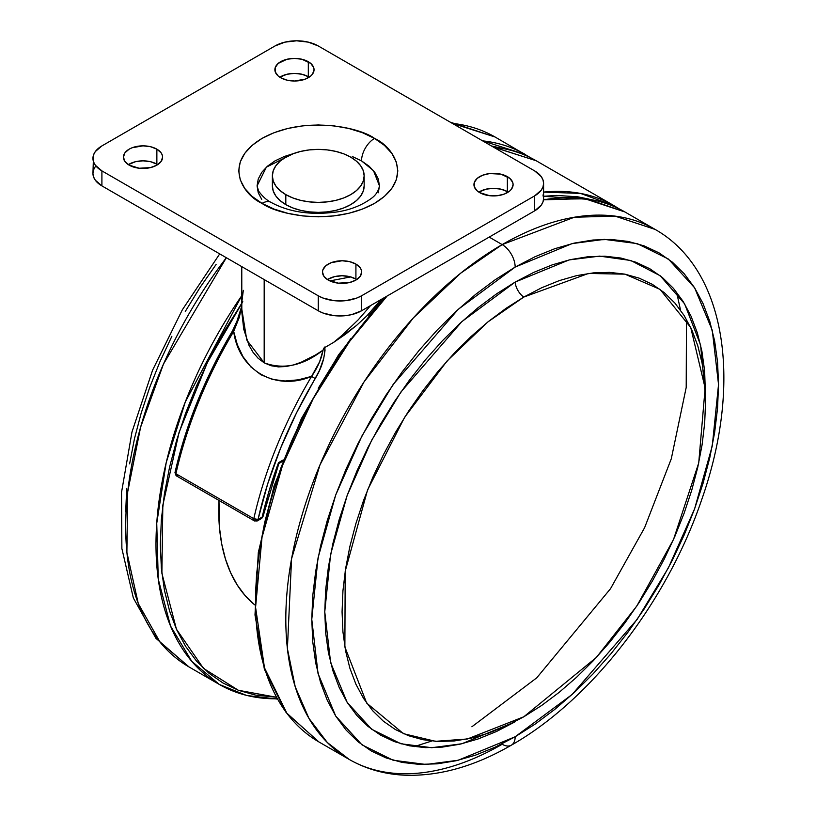 <?xml version="1.0" encoding="UTF-8"?>
<svg xmlns="http://www.w3.org/2000/svg" width="816" height="816" viewBox="0 0 816 816"><rect width="100%" height="100%" fill="white"/><g stroke="black" fill="none" stroke-linecap="round" stroke-linejoin="round"><path stroke-width="1.22" d="M493.435 147.104L536.163 160.732A305.98 176.664 120 0 0 493.435 147.104M493.068 146.89L536.163 160.732L614.06 205.703L580.594 193.433L543.589 192.097A305.98 176.664 -60 0 1 614.06 205.703L619.375 208.988M589.07 199.135L577.759 196.809L556.655 195.432L543.589 196.279L590.417 199.492M350.686 276.91L329.878 280.918L350.686 276.91M241.771 266.628L241.811 312.069L243.739 329.215L248.951 345.199L253.011 352.267L258.08 358.224L264.18 362.824L264.18 279.572L264.18 362.824L271.004 365.711L278.358 366.894L285.916 366.537L293.485 364.925L301.063 362.294L315.812 354.797L323.054 350.156L323.748 348.136L333.54 342.445L342.108 335.325L358.377 319.648L370.556 305.592M241.771 308.948L246.779 340.017L264.18 362.824C283.54 369.913 303.164 365.69 323.054 350.156L319.668 361.672L311.579 376.39C275.594 391.639 238.802 370.393 233.682 331.418A305.98 176.664 120 0 0 175.909 473.719L253.796 518.69A305.98 176.664 -60 0 1 311.579 376.39L298.207 379.838L285.09 381.001L272.432 379.409L260.885 374.738L250.94 366.996L243.035 356.725L237.313 344.678L233.682 331.418L239.312 317.363L241.771 305.949M333.54 342.445L345.392 334.325L356.653 325.329L333.54 342.445L323.748 348.136L323.054 350.156C321.443 358.969 317.618 367.71 311.579 376.39L315.231 378.583C321.851 367.639 325.043 357.112 324.819 346.994L325.013 350.564L323.728 358.448L319.372 370.637L296.504 412.916L280.561 448.229L267.668 483.949L258.029 519.455L262.191 517.058L269.382 489.947L278.531 462.652L283.274 459.908L278.531 462.652A297.289 171.646 120 0 0 262.191 517.058A3.06 1.173 12.9 0 0 263.017 516.487L278.878 463.447M235.202 327.185L214.292 365.446L198.349 400.768L185.446 436.478L175.817 471.985M243.311 290.353L241.964 300.92M376.727 305.062L381.082 299.513L367.231 315.496L376.727 305.062M356.653 325.329L367.231 315.496L356.653 325.329M262.823 516.783L262.191 517.058A3.06 1.765 60 0 1 261.559 518.456A3.06 1.765 60 0 1 260.029 518.303M315.231 378.583L311.579 376.39A305.98 176.664 120 0 0 253.796 518.69A3.06 1.183 12.7 0 0 258.029 519.455A302.92 174.889 -60 0 1 315.231 378.583M257.397 520.863L261.559 518.456A3.06 1.765 -120 0 0 262.191 517.058L258.029 519.455A3.06 1.765 60 0 1 257.397 520.863A3.06 1.765 60 0 1 255.867 520.71A3.06 1.765 -60 0 1 254.337 520.863A3.06 1.765 -60 0 1 253.796 518.69A3.06 1.765 120 0 0 254.337 520.863L257.397 520.863A3.06 1.765 -120 0 0 258.029 519.455L253.796 518.69L175.909 473.719A305.98 176.664 -60 0 1 233.682 331.418L241.771 306.092M233.019 331.112L233.682 331.418L232.55 330.796L239.598 315.272L241.771 305.857M232.55 330.796C205.234 376.972 186.048 424.228 174.991 472.566A3.06 1.183 12.7 0 0 175.909 473.719A3.06 1.765 120 0 0 176.45 475.891L174.981 472.699M177.98 475.738L176.45 475.891L254.337 520.863M364.16 185.885L363.283 191.046L360.672 196.024L356.429 200.603L350.717 204.622L343.771 207.917L335.835 210.365L327.226 211.874L318.271 212.374L309.315 211.874L300.706 210.365L292.771 207.917L285.814 204.622L280.102 200.603L275.859 196.024L273.248 191.046L272.371 185.885A45.9 26.5 0 0 0 285.814 204.622A45.9 26.5 0 0 0 335.835 210.365A45.9 26.5 0 0 0 364.16 185.885L364.16 175.889A45.9 26.5 180 0 1 335.835 200.369A45.9 26.5 180 0 1 285.814 194.626L285.814 204.622L285.814 194.626A45.9 26.5 180 0 1 272.371 175.889A45.9 26.5 180 0 1 300.706 151.409A45.9 26.5 180 0 1 350.717 157.151A45.9 26.5 180 0 1 364.16 175.889L363.283 181.06L360.672 186.028L356.429 190.607L350.717 194.626L343.771 197.921L335.835 200.369L327.226 201.878L318.271 202.388L309.315 201.878L300.706 200.369L292.771 197.921L285.814 194.626L280.102 190.607L275.859 186.028L273.248 181.06L272.371 175.889L273.248 170.717L275.859 165.75L280.102 161.16L285.814 157.151L292.771 153.857L300.706 151.409L309.315 149.899L318.271 149.389L327.226 149.899L335.835 151.409L343.771 153.857L350.717 157.151L356.429 161.16L360.672 165.75L363.283 170.717L364.16 175.889M241.771 303.256L223.064 333.275L208.947 359.417L196.421 386.141L185.62 413.192L176.623 440.324L169.544 467.272L164.434 493.762L161.354 519.557L160.324 544.394L161.354 568.038L164.434 590.274L169.544 610.868L176.623 629.636L185.62 646.384L196.421 660.96L208.947 673.231L223.064 683.063L238.639 690.377L255.52 695.089L276.267 697.231L238.364 690.275L203.5 668.386L176.419 629.177L161.884 573.271L162.833 505.196L179.071 432.368L207.346 362.61L242.811 301.726M241.771 295.667L185.273 402.002L166.199 462.662L156.743 523.26L158.253 579.095L170.524 626.005L191.791 661.358L219.371 684.471A305.98 176.664 -60 0 1 241.771 295.667M226.338 257.723A305.98 176.664 120 0 0 189.077 666.978L160.048 642.151L138.281 603.595L126.888 552.361L127.704 491.864L140.587 427.268L163.486 364.038L226.338 257.723M277.134 698.792A305.98 176.664 -60 0 1 219.371 684.471L246.677 695.487L277.287 699.067M125.705 511.918L126.684 488.335M129.611 463.845L134.467 438.692L141.188 413.11L149.716 387.345L159.977 361.651L171.87 336.274M185.273 311.467L200.063 287.446L216.097 264.466M452.319 123.369L495.057 136.996A305.98 176.664 120 0 0 452.319 123.369M482.613 140.862A305.98 176.664 -60 0 1 525.351 154.489L482.613 140.862M491.507 145.993L500.361 147.92L491.507 145.993M254.653 604.819L244.994 595.445L237.14 584.837L230.602 572.659L225.451 559.011L221.738 544.027L219.494 527.86L218.984 500.443A220.31 127.194 -60 0 0 254.653 604.819M254.082 604.35A220.31 127.194 120 0 0 254.653 604.554M680.534 310.172L676.607 292.169M543.487 199.838L584.491 198.594L624.872 211.946A305.98 176.664 120 0 0 543.487 199.838M686.47 321.116L686.205 387.447L671.303 458.735L644.609 527.687L610.521 588.703L536.755 677.831L471.883 726.77M502.177 244.596A305.98 176.664 -60 0 1 655.166 229.439L615.05 216.118L574.301 217.24L502.177 244.596A18.36 10.598 60 0 1 515.161 267.077L572.108 243.596L604.279 239.374L637.184 243.596L668.386 259.039L694.61 287.803L712.276 330.307L718.539 384.499L712.276 445.924L694.61 508.827L668.386 567.875L637.184 619.344L572.108 694.498L515.161 736.766A18.36 10.598 60 0 1 511.357 745.171A18.36 10.598 60 0 1 502.177 744.263A305.98 176.664 -60 0 1 349.187 759.421A305.98 176.664 -60 0 1 302.287 514.223A305.98 176.664 -60 0 1 502.177 244.596L460.612 273.248L413.345 317.903L364.018 381.929L320.005 464.814L291.567 558.776L287.395 648.628L295.219 686.766L308.907 718.315L327.349 742.55L349.187 759.421C365.956 769.009 384.458 774.272 404.695 775.2C439.11 776.404 474.657 766.397 511.357 745.171A18.36 10.598 -120 0 0 515.161 736.766L535.092 724.129L554.839 709.349L574.199 692.57L592.987 673.955L611.031 653.687L628.147 631.951L644.181 608.971L658.971 584.95L672.374 560.133L684.267 534.766L694.518 509.072L703.055 483.307L709.777 457.725L714.632 432.572L717.56 408.082L718.539 384.499L717.56 362.049L714.632 340.945L709.777 321.382L703.055 303.572L694.518 287.66L684.267 273.819L672.374 262.171L658.971 252.827L644.181 245.891L628.147 241.424L611.031 239.455L592.987 240.016L574.199 243.107L554.839 248.686L535.092 256.693L515.161 267.077L495.22 279.715L475.483 294.494L456.124 311.273L437.325 329.888L419.281 350.156L402.166 371.892L386.131 394.873L371.341 418.894L357.938 443.7L346.055 469.078L335.794 494.771L327.257 520.537L320.535 546.118L315.68 571.271L312.752 595.762L311.773 619.344L312.752 641.794L315.68 662.898L320.535 682.462L327.257 700.271L335.794 716.183L346.055 730.024L357.938 741.673L371.341 751.016L386.131 757.952L402.166 762.419L419.281 764.388L437.325 763.827L456.124 760.736L475.483 755.157L495.22 747.14L515.161 736.766L458.215 760.247L426.034 764.47L393.128 760.247L361.927 744.804L335.702 716.04L318.036 673.537L311.773 619.344L318.036 557.92L335.702 495.016L361.927 435.968L393.128 384.499L458.215 309.346L515.161 267.077A18.36 10.598 -120 0 0 502.177 244.596L489.192 237.099L502.177 244.596M515.161 721.772L461.846 743.764L431.725 747.711L400.921 743.764L371.708 729.3L347.157 702.372L330.613 662.582L324.758 611.847L330.613 554.35L347.157 495.455L371.708 440.181L400.921 391.996L461.846 321.637L515.161 282.071A13.464 7.772 -120 0 0 523.811 297.055L487.917 321.912L447.046 361.009L404.614 417.313L367.547 489.988L345.199 571.271L344.872 646.966L366.69 703.106L403.492 733.676L435.499 741.326L467.405 738.98L523.811 716.785L541.63 705.483L559.266 692.274L576.565 677.28L593.365 660.654L609.481 642.539L624.781 623.118L639.112 602.575L652.321 581.114L664.306 558.94L674.924 536.265L684.094 513.305L691.723 490.283L697.731 467.425L702.066 444.944L704.677 423.065L705.554 401.992L704.677 381.929L702.066 363.059L697.731 345.586L691.723 329.664L684.094 315.455L674.924 303.083L664.306 292.669L652.321 284.325L639.112 278.123L624.781 274.125L609.481 272.371L593.365 272.881L576.565 275.635L559.266 280.622L541.63 287.783L523.811 297.055L506.002 308.356L488.356 321.555L471.056 336.549L454.257 353.185L438.141 371.3L422.841 390.721L408.51 411.264L395.301 432.725L383.326 454.9L372.698 477.574L363.528 500.534L355.898 523.546L349.891 546.414L345.556 568.885L342.944 590.774L342.067 611.847L342.944 631.91L345.556 650.77L349.891 668.253L355.898 684.175L363.528 698.384L372.698 710.756L383.326 721.16L395.301 729.504L408.51 735.706L422.841 739.704L438.141 741.458L454.257 740.959L471.056 738.205L488.356 733.217L506.002 726.056L523.811 716.785L596.333 657.472L636.776 606.094L673.537 539.427L698.72 462.968L705.136 388.049L690.744 327.553L660.022 289.343L624.944 274.166L588.499 273.452L523.811 297.055A13.464 7.772 60 0 1 515.161 282.071L569.14 259.916L599.648 256.122L630.799 260.498L660.175 275.737L684.593 303.807L700.587 344.984L705.503 397.076L704.636 370.974L701.903 351.217L697.354 332.908L691.06 316.231L683.074 301.339L673.465 288.374L662.337 277.471L649.791 268.729L635.95 262.232L620.935 258.05L604.911 256.204L588.02 256.734L570.425 259.621L552.299 264.843L533.817 272.35L515.161 282.071L496.495 293.903L478.013 307.734L459.887 323.442L442.292 340.874L425.401 359.846L409.377 380.195L394.373 401.707L380.521 424.187L367.975 447.423L356.847 471.179L347.239 495.23L339.252 519.343L332.959 543.293L328.42 566.845L325.676 589.764L324.758 611.847L325.676 632.869L328.42 652.627L332.959 670.936L339.252 687.613L347.239 702.505L356.847 715.469L367.975 726.373L380.521 735.114L394.373 741.611L409.377 745.793L425.401 747.64L442.292 747.109L459.887 744.223L478.013 739L496.495 731.493L515.161 721.772M387.09 296.045A305.98 176.664 120 0 0 318.893 741.928L286.946 713.378L264.486 667.835L255.571 607.328L262.007 537.387L282.489 465.508L313.201 398.718L349.462 341.629L387.09 296.045M414.232 746.62L431.786 741.02M255.52 599.352L256.55 574.515L259.641 548.729L264.741 522.23L271.83 495.292L280.816 468.16L291.618 441.099L304.144 414.375M318.26 388.243L333.836 362.947L350.717 338.742M368.75 315.853L385.366 297.034M352.267 156.499L361.539 160.895A18.36 10.598 -60 0 1 374.524 138.414C360.325 127.602 304.419 114.811 262.018 138.414C221.146 162.894 243.301 195.177 262.018 203.368L274.064 209.08L287.824 213.323L302.746 215.934L318.271 216.821L333.785 215.934L348.707 213.323L362.467 209.08L374.524 203.368L384.418 196.411L391.772 188.465L396.29 179.846L397.82 170.891L396.29 161.925L391.772 153.316L384.418 145.37L374.524 138.414L362.467 132.702L348.707 128.459L333.785 125.837L318.271 124.96L302.746 125.837L287.824 128.459L274.064 132.702L262.018 138.414L252.124 145.37L244.769 153.316L240.241 161.925L238.711 170.891L240.241 179.846L244.769 188.465L252.124 196.411L262.018 203.368A18.36 10.598 -60 0 1 271.198 202.46A18.36 10.598 120 0 0 262.018 203.368C276.206 214.169 332.122 226.96 374.524 203.368C415.395 178.888 393.241 146.605 374.524 138.414A18.36 10.598 120 0 0 361.539 160.895L373.493 170.656L379.46 185.885L378.287 192.77M479.675 192.627A19.584 11.302 180 0 1 473.943 184.63A19.584 11.302 180 0 1 486.03 174.185A19.584 11.302 180 0 1 507.368 176.633L507.368 191.627A19.584 11.302 0 0 0 478.859 192.127L486.03 189.179L493.517 188.312L501.014 189.179L507.368 191.627L507.368 176.633A19.584 11.302 180 0 1 513.101 184.63A19.584 11.302 180 0 1 501.014 195.075A19.584 11.302 180 0 1 479.675 192.627L489.702 195.718L497.342 195.718L504.4 194.035L509.806 190.913L511.612 188.955L513.101 184.63L512.723 182.427L509.806 178.347L501.014 174.185L489.702 173.543L482.644 175.226L477.238 178.347L474.31 182.427L474.31 186.833L477.238 190.913L479.675 192.627M129.163 165.148A19.584 11.302 180 0 1 123.43 157.151A19.584 11.302 180 0 1 135.517 146.707A19.584 11.302 180 0 1 156.866 149.155L156.866 164.149A19.584 11.302 0 0 0 128.357 164.648L135.517 161.69L143.014 160.834L150.511 161.69L156.866 164.149L156.866 149.155A19.584 11.302 180 0 1 162.598 157.151A19.584 11.302 180 0 1 150.511 167.596A19.584 11.302 180 0 1 129.163 165.148L139.189 168.239L150.511 167.596L156.866 165.148L161.109 161.476L162.598 157.151L162.221 154.948L161.109 152.827L156.866 149.155L150.511 146.707L143.014 145.84L132.131 147.747L129.163 149.155L124.919 152.827L123.43 157.151L124.919 161.476L129.163 165.148M280.622 77.704A19.584 11.302 180 0 1 274.88 69.707A19.584 11.302 180 0 1 286.977 59.262A19.584 11.302 180 0 1 308.315 61.71L308.315 76.704A19.584 11.302 0 0 0 279.806 77.204L286.977 74.256L294.464 73.389L301.961 74.256L308.315 76.704L308.315 61.71A19.584 11.302 180 0 1 314.048 69.707A19.584 11.302 180 0 1 301.961 80.152A19.584 11.302 180 0 1 280.622 77.704L286.977 80.152L294.464 81.019L305.347 79.111L310.753 75.99L312.559 74.032L314.048 69.707L313.67 67.504L310.753 63.424L301.961 59.262L294.464 58.405L286.977 59.262L278.185 63.424L275.257 67.504L275.257 71.91L278.185 75.99L280.622 77.704M328.216 280.061A19.584 11.302 180 0 1 322.483 272.075A19.584 11.302 180 0 1 334.57 261.63A19.584 11.302 180 0 1 355.919 264.078L355.919 279.072A19.584 11.302 0 0 0 327.41 279.572L334.57 276.614L342.067 275.757L349.564 276.614L355.919 279.072L355.919 264.078A19.584 11.302 180 0 1 361.651 272.075A19.584 11.302 180 0 1 349.564 282.52A19.584 11.302 180 0 1 328.216 280.061L338.242 283.162L349.564 282.52L355.919 280.061L360.162 276.4L361.651 272.075L361.274 269.861L360.162 267.75L355.919 264.078L349.564 261.63L342.067 260.763L331.184 262.67L325.788 265.792L322.861 269.861L322.483 272.075L323.972 276.4L328.216 280.061M92.942 158.396L93.534 161.843L95.268 165.158L101.908 170.891L318.271 295.81L322.901 298.003L333.938 300.645L345.872 300.645L356.908 298.003L361.539 295.81L534.633 195.871L541.263 190.138L543.007 186.823L543.589 183.386L543.007 179.938L541.263 176.623L534.633 170.891L318.271 45.971L308.336 42.146L296.626 40.8L284.917 42.146L274.992 45.971A30.6 17.666 180 0 1 318.271 45.971L534.633 170.891A30.6 17.666 180 0 1 543.589 183.386A30.6 17.666 180 0 1 534.633 195.871L534.633 210.865L361.539 310.794L361.539 295.81A30.6 17.666 180 0 1 318.271 295.81L318.271 310.794L101.908 185.885L101.908 170.891A30.6 17.666 180 0 1 92.942 158.396A30.6 17.666 180 0 1 101.908 145.911L274.992 45.971L101.908 145.911L95.268 151.633L93.534 154.948L92.942 173.39A30.6 17.666 0 0 0 101.908 185.885L101.908 170.891L318.271 295.81L318.271 310.794A30.6 17.666 0 0 0 361.539 310.794L361.539 295.81L534.633 195.871L534.633 210.865A30.6 17.666 0 0 0 543.589 198.37L543.007 201.817L541.263 205.132L534.633 210.865L361.539 310.794L351.614 314.629L345.872 315.629L333.938 315.629L322.901 312.997L318.271 310.794L101.908 185.885L95.268 180.152L93.534 176.837L92.942 173.39L93.534 169.942L95.268 166.627M356.725 279.572A19.584 11.302 0 0 0 355.919 279.072L356.725 279.562M309.131 77.204A19.584 11.302 0 0 0 308.315 76.704L309.131 77.204M157.672 164.648A19.584 11.302 0 0 0 156.866 164.149L157.672 164.648M508.184 192.127A19.584 11.302 0 0 0 507.368 191.627L508.184 192.127M543.007 194.922L543.589 198.37L543.589 183.386M361.539 160.895L369.148 166.25L374.809 172.36L378.287 178.99L379.46 185.885C378.461 191.128 375.707 195.34 371.198 198.512C361.682 205.387 350.503 209.824 337.671 211.844C311.6 215.465 289.435 212.344 271.198 202.46C266.73 200.277 262.538 196.483 258.611 191.087L257.071 185.885L258.244 178.99L261.732 172.36L267.383 166.25L274.992 160.895L284.264 156.499L293.556 153.561L266.393 167.137L257.071 185.885L258.244 192.77L261.732 199.4M282.764 461.244L278.858 463.498M261.559 518.456L263.017 516.487M174.991 472.566L176.45 475.891M272.371 185.885L272.371 175.889M219.708 253.898L182.325 309.825L152.592 370.178L131.978 432.001L121.533 492.374L121.88 548.536L133.345 597.995L155.958 638.367L189.077 666.978L219.371 684.471M450.167 122.125L495.057 136.996L530.665 157.774M543.538 199.379L586.959 198.788L624.872 211.946L655.166 229.439C727.189 270.198 742.387 384.407 701.678 499.718C667.264 601.402 591.427 699.761 511.357 745.171M349.187 759.421L318.893 741.928L286.079 712.49L264.394 669.283L254.99 614.958L258.295 552.646L274.064 485.938L301.359 418.7L338.569 354.848L383.54 298.095"/></g></svg>
